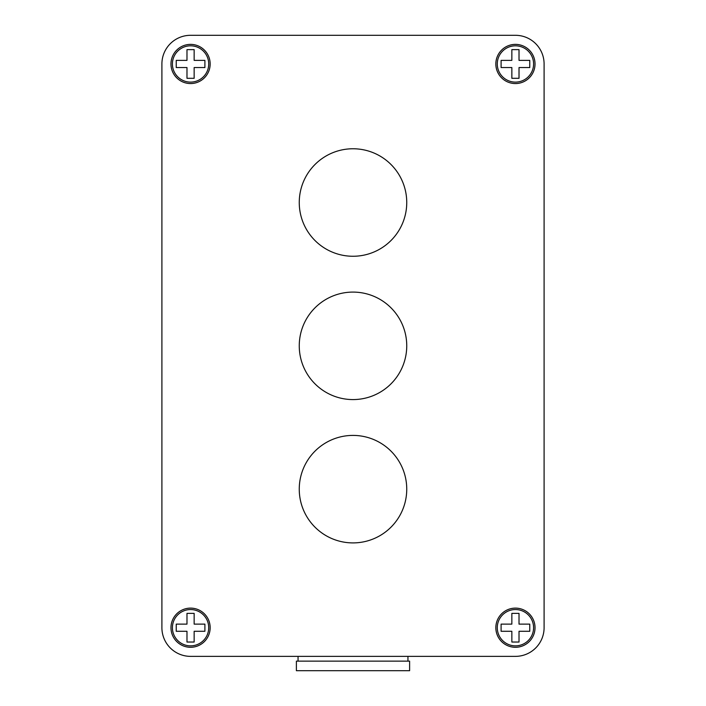 <?xml version="1.0" encoding="UTF-8"?>
<svg xmlns="http://www.w3.org/2000/svg" width="706" height="706" viewBox="0 0 706 706"><rect width="100%" height="100%" fill="white"/><g stroke="black" fill="none" stroke-linecap="round" stroke-linejoin="round"><path stroke-width="1.06" d="M515.433 35.3L190.567 35.3A28.664 28.664 0 0 0 161.903 63.964L161.903 627.705A28.664 28.664 0 0 0 190.567 656.368L515.433 656.368A28.664 28.664 0 0 0 544.097 627.705L544.097 63.964A28.664 28.664 0 0 0 515.433 35.3L190.567 35.3M407.944 656.368L407.944 661.143M298.056 656.368L298.056 661.143M409.612 661.143L296.388 661.143L296.388 670.7L409.612 670.7L409.612 661.143M544.097 627.705L544.097 63.964M190.567 656.368L515.433 656.368M161.903 63.964L161.903 627.705M210.159 627.705A19.591 19.591 0 0 0 190.567 608.113A19.591 19.591 0 0 0 170.976 627.705A19.591 19.591 0 0 0 190.567 647.287A19.591 19.591 0 0 0 210.159 627.705M535.024 627.705A19.591 19.591 0 0 0 515.433 608.113A19.591 19.591 0 0 0 495.841 627.705A19.591 19.591 0 0 0 515.433 647.287A19.591 19.591 0 0 0 535.024 627.705M535.024 63.964A19.591 19.591 0 0 0 515.433 44.381A19.591 19.591 0 0 0 495.841 63.964A19.591 19.591 0 0 0 515.433 83.555A19.591 19.591 0 0 0 535.024 63.964M210.159 63.964A19.591 19.591 0 0 0 190.567 44.381A19.591 19.591 0 0 0 170.976 63.964A19.591 19.591 0 0 0 190.567 83.555A19.591 19.591 0 0 0 210.159 63.964M406.744 489.161A53.744 53.744 0 0 0 353 435.408A53.744 53.744 0 0 0 299.256 489.161A53.744 53.744 0 0 0 353 542.905A53.744 53.744 0 0 0 406.744 489.161M406.744 202.507A53.744 53.744 0 0 0 353 148.763A53.744 53.744 0 0 0 299.256 202.507A53.744 53.744 0 0 0 353 256.26A53.744 53.744 0 0 0 406.744 202.507M406.744 345.834A53.744 53.744 0 0 0 353 292.09A53.744 53.744 0 0 0 299.256 345.834A53.744 53.744 0 0 0 353 399.578A53.744 53.744 0 0 0 406.744 345.834M208.72 627.705A18.153 18.153 0 0 0 190.567 609.552A18.153 18.153 0 0 0 172.414 627.705A18.153 18.153 0 0 0 190.567 645.858A18.153 18.153 0 0 0 208.72 627.705M186.984 613.373L186.984 624.122L176.235 624.122L176.235 631.288L186.984 631.288L186.984 642.036L194.15 642.036L194.15 631.288L204.899 631.288L204.899 624.122L194.15 624.122L194.15 613.373L186.984 613.373M533.586 627.705A18.153 18.153 0 0 0 515.433 609.552A18.153 18.153 0 0 0 497.28 627.705A18.153 18.153 0 0 0 515.433 645.858A18.153 18.153 0 0 0 533.586 627.705M511.85 613.373L511.85 624.122L501.101 624.122L501.101 631.288L511.85 631.288L511.85 642.036L519.016 642.036L519.016 631.288L529.765 631.288L529.765 624.122L519.016 624.122L519.016 613.373L511.85 613.373M533.586 63.964A18.153 18.153 0 0 0 515.433 45.811A18.153 18.153 0 0 0 497.28 63.964A18.153 18.153 0 0 0 515.433 82.117A18.153 18.153 0 0 0 533.586 63.964M511.85 49.632L511.85 60.381L501.101 60.381L501.101 67.547L511.85 67.547L511.85 78.295L519.016 78.295L519.016 67.547L529.765 67.547L529.765 60.381L519.016 60.381L519.016 49.632L511.85 49.632M208.72 63.964A18.153 18.153 0 0 0 190.567 45.811A18.153 18.153 0 0 0 172.414 63.964A18.153 18.153 0 0 0 190.567 82.117A18.153 18.153 0 0 0 208.72 63.964M186.984 49.632L186.984 60.381L176.235 60.381L176.235 67.547L186.984 67.547L186.984 78.295L194.15 78.295L194.15 67.547L204.899 67.547L204.899 60.381L194.15 60.381L194.15 49.632L186.984 49.632"/></g></svg>
